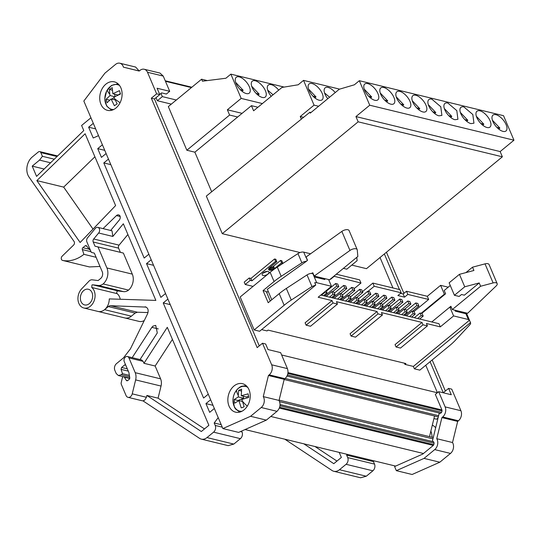 <?xml version="1.0" encoding="UTF-8"?>
<svg xmlns="http://www.w3.org/2000/svg" width="541" height="541" viewBox="0 0 541 541"><rect width="100%" height="100%" fill="white"/><g stroke="black" fill="none" stroke-linecap="round" stroke-linejoin="round"><path stroke-width="0.81" d="M310.575 253.79L303.724 252.126A4.883 2.292 157 0 0 297.963 253.58L277.283 267.085A48.846 22.898 157 0 0 270.148 272.306L240.177 296.982L254.169 329.942L284.14 305.273A48.846 22.898 157 0 1 291.274 300.045L311.954 286.541L307.017 274.923A4.883 2.292 157 0 1 311.609 273.374L312.799 272.752L314.199 276.052L329.537 279.771L357.844 256.468L357.27 249.969A4.883 2.292 157 0 0 357.188 249.631L349.094 230.567A4.883 2.292 157 0 0 347.924 229.742A4.883 2.292 -23 0 0 341.858 231.399L306.105 256.989L307.504 260.282L306.463 261.262L267.322 289.279L271.771 299.775M357.188 249.631A4.883 2.292 157 0 0 356.019 248.806A4.883 2.292 -23 0 0 349.946 250.463L341.858 231.399M314.199 276.052L349.946 250.463M307.017 274.923L286.345 288.434A48.846 22.898 157 0 0 279.21 293.655L268.194 302.717L263.054 290.605L274.064 281.543A48.846 22.898 -23 0 1 281.198 276.323L301.878 262.811A4.883 2.292 -23 0 1 306.463 261.262M266.686 292.492L268.167 291.274M270.29 300.992L266.213 291.369L263.054 290.605M324.444 278.534L324.864 279.521L314.26 276.951L312.86 273.651L311.684 273.55M307.261 260.458L306.524 257.969M254.169 329.942L259.619 331.268L315.748 285.066L314.734 282.686L316.708 282.706L314.26 276.951M311.954 286.541L315.748 285.066M437.419 392.719L425.76 365.249M392.949 287.954L380.025 257.516M466.41 312.982L470.542 322.713A4.883 2.292 157 0 1 469.791 324.837L455.705 339.944A48.846 22.898 157 0 1 449.794 345.462L419.823 370.132L414.372 368.813L413.358 366.426L469.48 320.231L470.494 322.612L414.372 368.813M261.628 329.611L267.031 330.923L268.032 330.105L405.933 363.566L404.932 364.384L413.358 366.426M404.932 364.384L404.431 363.2M311.007 112.508L309.878 112.23L206.324 196.106L222.277 233.678L300.045 252.546M351.765 265.097L366.48 268.667L502.366 156.809L358.162 121.82L222.277 233.678M284.181 87.074L230.865 74.137L225.874 78.249L202.435 81.197L201.597 79.209L168.332 106.591L186.855 150.236L194.868 152.183L211.673 191.778M280.799 264.786L282.821 263.122L281.563 262.818L273.665 269.262L271.014 270.257L268.945 270.02L268.525 269.222L269.039 268.14L276.83 261.668L275.572 261.364L251.95 280.806L250.219 280.38L245.229 284.492L253.046 286.385M245.229 284.492L244.214 282.104L249.205 278L250.943 278.419L274.558 258.977L275.822 259.281L276.83 261.668M396.066 346.997L400.482 348.073L427.424 325.892L423.008 324.816L396.066 346.997L395.052 344.617L422 322.436L381.439 312.597L382.446 314.977L378.031 313.902L351.089 336.083L350.074 333.702L377.023 311.521L336.455 301.682L337.469 304.062L310.527 326.243L306.111 325.175L305.097 322.788L332.039 300.607L318.162 297.239L331.471 286.29L316.708 282.706M427.424 325.892L426.416 323.504L440.293 326.872L453.601 315.924L468.364 319.501L469.48 320.231M257.922 107.246L251.437 105.671L194.868 152.183M500.148 151.568L355.937 116.579L369.74 105.218L359.332 80.704L503.543 115.693L513.95 140.207L500.148 151.568L502.366 156.809M309.878 112.23L310.257 113.13L339.281 89.238L354.348 84.809L359.332 80.704M355.937 116.579L358.162 121.82M301.364 119.128L300.248 116.511L314.057 105.15L303.542 80.379L298.192 84.781L281.983 87.439L253.607 110.797L251.437 105.671M186.855 150.236L229.6 115.05L237.614 116.998M230.865 74.137L241.171 98.415L227.362 109.782L229.6 115.05M207.271 80.589L201.597 79.209M263.19 272.894A3.665 1.718 -23 0 1 266.598 271.393A3.665 1.718 -23 0 1 268.931 272.035A3.665 1.718 -23 0 1 267.923 274.044A3.665 1.718 -23 0 1 264.515 275.545A3.665 1.718 -23 0 1 262.189 274.902A3.665 1.718 -23 0 1 263.19 272.894M269.249 267.93L272.65 266.882L280.549 260.431L281.814 260.742L282.821 263.122M262.838 273.219L267.268 271.339M421.141 313.3L444.371 294.176L444.959 294.318M448.225 287.183L440.617 285.344L427.316 296.292L406.494 291.241L407.846 294.419L428.661 299.471L413.98 311.555M444.371 294.176L440.617 285.344M428.661 299.471L427.316 296.292M406.494 291.241L403.167 293.979L404.519 297.158L397.892 295.548L401.219 292.816L399.873 289.638L372.871 283.085L374.223 286.263L401.219 292.816M407.846 294.419L404.519 297.158M403.167 293.979L400.57 293.35M374.223 286.263L368.029 291.362M372.871 283.085L362.49 291.626M354.078 288.725L360.975 283.051L359.623 279.873L336.292 274.213M333.851 276.221L360.975 283.051M333.973 276.498L330.646 279.237M321.794 277.891L320.962 278.574M281.631 354.984L437.358 392.766M123.422 67.165L139.199 71.047L139.963 70.418A7.324 5.478 103.6 0 1 144.217 69.255A7.324 5.478 103.6 0 1 147.483 72.264L156.633 93.83L151.311 98.212L257.178 347.613L262.5 343.231L265.651 344.002L268.011 349.56L280.63 352.624L287.427 368.624C288.664 372.485 287.846 375.839 284.965 378.686L284.201 379.322L279.034 400.435C280.853 404.425 280.177 408.056 277.006 411.336L266.334 420.12L238.635 432.394L222.865 428.573L83.835 101.045L104.913 73.163L115.585 64.379A7.324 5.478 103.6 0 1 119.845 63.223A7.324 5.478 103.6 0 1 123.422 67.165L139.193 70.993L135.615 67.043L119.845 63.223M262.5 343.231L271.656 364.796A7.324 5.478 103.6 0 1 269.195 374.866L284.965 378.686M269.195 374.866L268.431 375.495L263.264 396.607L279.034 400.435M263.264 396.607A7.324 5.478 103.6 0 1 261.235 407.515L250.564 416.293L222.865 428.573M156.051 97.671L157.343 100.727L162.334 96.616L160.981 93.437L161.651 92.89L166.378 94.039L169.705 91.301L157.093 88.244L159.791 94.594L154.469 98.976L259.274 345.888M159.737 94.472L160.981 93.437M452.296 309.56L480.611 286.25L493.115 282.929A4.883 2.292 -23 0 1 495.989 282.767A4.883 2.292 157 0 1 497.159 283.592A4.883 2.292 157 0 1 496.185 285.939L467.64 313.28L452.296 309.56L450.896 306.26L449.889 307.092M337.469 304.062L333.053 302.994L306.111 325.175M382.446 314.977L355.505 337.158L351.089 336.083M356.817 257.313L357.114 260.688L346.808 269.175L343.407 268.356M324.789 291.788L324.999 292.289L321.469 295.197M324.999 292.289L327.055 292.782L323.518 295.69M327.055 292.782L326.155 290.666M339.931 293.594L341.026 296.17L343.075 296.671L341.98 294.088L339.931 293.594L334.223 298.287M341.026 296.17L337.489 299.078M343.075 296.671L339.545 299.579M355.951 297.482L357.046 300.059L359.096 300.559L358 297.976L355.951 297.482L350.243 302.176M357.046 300.059L353.516 302.967M359.096 300.559L355.565 303.467M371.978 301.364L373.074 303.947L375.123 304.448L374.027 301.864L371.978 301.364L366.271 306.064M373.074 303.947L369.537 306.855M375.123 304.448L371.586 307.356M387.998 305.252L389.094 307.836L391.143 308.336L390.047 305.753L387.998 305.252L382.291 309.952M389.094 307.836L385.564 310.744M391.143 308.336L387.613 311.244M404.019 309.141L405.114 311.724L407.17 312.225L406.075 309.641L404.019 309.141L398.318 313.841M405.114 311.724L401.584 314.632M407.17 312.225L403.633 315.132M420.046 313.029L421.141 315.613L423.19 316.106L422.095 313.53L420.046 313.029L414.338 317.729M421.141 315.613L417.605 318.521M423.19 316.106L419.66 319.014M415.765 302.94L416.861 305.523L418.91 306.023L417.814 303.44L415.765 302.94L406.474 310.588M416.861 305.523L404.837 315.423M418.91 306.023L412.594 311.224M329.685 282.057L330.767 284.634M343.657 285.445L344.752 288.028L346.801 288.529L345.706 285.946L343.657 285.445L334.372 293.094M344.752 288.028L332.729 297.929M346.801 288.529L340.485 293.729M359.684 289.334L360.779 291.917L362.828 292.417L361.733 289.834L359.684 289.334L350.392 296.982M360.779 291.917L348.756 301.817M362.828 292.417L356.512 297.618M375.704 293.222L376.8 295.805L378.849 296.306L377.753 293.722L375.704 293.222L366.419 300.87M376.8 295.805L364.776 305.699M378.849 296.306L372.533 301.506M391.731 297.11L392.827 299.694L394.876 300.187L393.78 297.611L391.731 297.11L382.44 304.759M392.827 299.694L380.803 309.587M394.876 300.187L388.56 305.388M407.752 300.999L408.847 303.582L410.896 304.076L409.801 301.499L407.752 300.999L398.46 308.647M408.847 303.582L396.823 313.476M410.896 304.076L404.58 309.276M399.738 299.058L400.834 301.635L402.883 302.135L401.787 299.552L399.738 299.058L390.453 306.7M400.834 301.635L388.81 311.535M402.883 302.135L396.567 307.335M383.718 295.17L384.813 297.746L386.862 298.247L385.767 295.663L383.718 295.17L374.426 302.811M384.813 297.746L372.79 307.646M386.862 298.247L380.546 303.447M367.691 291.281L368.786 293.864L370.842 294.358L369.746 291.775L367.691 291.281L358.406 298.923M368.786 293.864L356.769 303.758M370.842 294.358L364.519 299.558M351.67 287.393L352.766 289.976L354.815 290.47L353.719 287.886L351.67 287.393L342.379 295.041M352.766 289.976L340.742 299.87M354.815 290.47L348.499 295.67M335.65 283.504L336.745 286.088L338.794 286.581L337.699 284.005L335.65 283.504L326.358 291.153M336.745 286.088L324.722 295.981M338.794 286.581L332.478 291.782M412.032 311.089L413.128 313.665L415.177 314.165L414.081 311.582L412.032 311.089L406.325 315.782M413.128 313.665L409.598 316.573M415.177 314.165L411.647 317.073M396.012 307.2L397.108 309.783L399.157 310.277L398.061 307.694L396.012 307.2L390.304 311.893M397.108 309.783L393.571 312.691M399.157 310.277L395.627 313.185M379.985 303.312L381.08 305.895L383.129 306.389L382.034 303.805L379.985 303.312L374.284 308.005M381.08 305.895L377.55 308.803M383.129 306.389L379.599 309.296M363.965 299.423L365.06 302.006L367.109 302.5L366.014 299.924L363.965 299.423L358.257 304.123M365.06 302.006L361.53 304.914M367.109 302.5L363.579 305.408M347.937 295.535L349.033 298.118L351.089 298.612L349.993 296.035L347.937 295.535L342.237 300.235M349.033 298.118L345.503 301.026M351.089 298.612L347.552 301.52M331.917 291.646L333.013 294.23L335.062 294.73L333.966 292.147L331.917 291.646L326.209 296.346M333.013 294.23L329.483 297.137M335.062 294.73L331.532 297.638M438.677 391.677L435.349 394.416L441.808 409.632A2.441 1.826 103.6 0 1 440.989 412.986A2.441 1.826 103.6 0 1 439.569 413.371A2.441 1.826 103.6 0 1 439.211 413.229L432.367 441.233A2.441 1.826 103.6 0 1 432.759 441.273A2.441 1.826 103.6 0 1 434.044 443.14A2.441 1.826 103.6 0 1 433.03 445.635L422.798 454.055L394.599 466.552L396.343 470.663L412.114 474.491L439.819 462.21L424.043 458.389L434.714 449.605A7.324 5.478 -76.4 0 0 436.743 438.697L441.909 417.584L442.673 416.955A7.324 5.478 -76.4 0 0 445.135 406.893L438.677 391.677L451.295 394.741L448.597 388.384L443.275 392.766L430.081 361.692M441.909 417.584L457.679 421.412L458.443 420.783A7.324 5.478 -76.4 0 0 460.905 410.714L451.749 389.155L448.597 388.384M147.483 72.264L163.254 76.092L159.987 73.076L144.217 69.255M163.254 76.092L169.705 91.301M102.405 144.792L97.732 148.64L101.438 157.377L106.117 153.529M93.302 123.348L88.623 127.196L93.214 138.002L98.523 135.649M50.577 162.787L39.527 160.109L32.217 166.128L36.572 176.386L83.774 130.564L81.61 125.471L90.942 117.782M39.527 160.109L42.401 156.308L40.832 152.603L57.021 156.532M85.897 245.526L86.526 245.871L85.187 245.783L82.874 247.683A1.467 1.096 103.6 0 0 82.34 249.59L83.916 254.338A39.074 29.2 103.6 0 1 62.621 260.431A2.441 1.826 103.6 0 1 62.56 260.417A2.441 1.826 103.6 0 1 61.282 258.652A2.441 1.826 103.6 0 1 62.147 256.184L73.596 245.073A2.441 1.826 103.6 0 0 74.063 241.469L29.025 177.063A13.187 9.853 103.6 0 1 32.338 156.917L38.323 151.987A2.441 1.826 103.6 0 1 39.743 151.602A2.441 1.826 103.6 0 1 40.832 152.603M86.526 245.871L89.563 249.685L90.022 249.306M110.668 230.473L119.277 220.079A3.422 2.556 103.6 0 0 120.055 216.075A3.422 2.556 103.6 0 0 118.635 214.885A3.422 2.556 103.6 0 0 116.653 215.426A3.422 2.556 103.6 0 0 116.45 215.602L103.04 228.62M148.018 312.57L137.428 312.225L135.155 313.077L108.342 306.571L104.582 309.668C107.625 306.97 109.194 303.379 109.282 298.903L155.862 300.404L123.341 223.778L112.846 236.444L112.014 230.797L97.82 227.355A3.422 2.556 -76.4 0 0 95.831 227.896A3.422 2.556 -76.4 0 0 95.378 228.356L87.601 237.742A3.422 2.556 103.6 0 0 86.912 241.983L91.328 252.39L94.337 253.134L102.263 271.798A4.883 3.652 103.6 0 1 102.648 273.455A4.883 3.652 103.6 0 1 101.728 277.222A4.883 3.652 103.6 0 1 100.619 278.507L98.124 280.563L92.234 279.825A5.369 4.017 103.6 0 0 89.448 280.738A5.369 4.017 103.6 0 0 88.988 281.171L81.671 288.853A11.233 8.392 103.6 0 0 78.026 300.127A11.233 8.392 103.6 0 0 83.862 308.005L139.064 321.401A11.233 8.392 103.6 0 0 144.285 320.522M108.342 306.571A4.883 3.652 103.6 0 1 110.621 305.719L146.165 307.099M125.755 365.195L124.68 364.938L121.603 367.467L121.069 369.375L122.496 373.696L121.211 374.757L118.378 375.528L116.2 373.52L114.854 370.342A4.883 3.652 103.6 0 1 116.491 363.633L123.476 357.885L130.435 348.857L147.558 313.821C148.829 309.979 147.997 307.646 145.069 306.835L145.63 306.909M124.68 364.938L125.546 364.708M140.031 359.562L157.296 332.938L155.727 325.398L152.887 326.176L151.852 327.352L132.193 357.662M218.219 417.638L214.182 422.981L215.223 425.449A4.883 3.652 103.6 0 1 213.587 432.158L206.993 437.581A9.772 7.297 103.6 0 1 201.32 439.13A9.772 7.297 103.6 0 1 199.548 438.352L142.952 400.84L144.758 400.076L146.428 397.29L146.881 395.451L201.32 431.535L208.88 425.314L167.291 327.319L143.96 363.302L143.128 361.354L141.607 359.948L127.412 356.505A3.422 2.556 -76.4 0 0 125.431 357.046A3.422 2.556 -76.4 0 0 124.281 361.74L128.9 372.566L129.759 377.665A1.467 1.096 103.6 0 1 129.671 378.599A1.467 1.096 103.6 0 1 129.171 379.342L127.737 380.526A1.467 1.096 103.6 0 1 126.966 380.776A1.467 1.096 103.6 0 1 126.885 380.763A1.467 1.096 103.6 0 1 126.324 380.337L124.335 377.178L129.712 378.477M210.632 399.758L205.952 403.606L209.665 412.343L214.337 408.496M151.108 259.842L146.53 263.616L160.86 297.367L165.539 293.52M108.477 159.088L103.798 162.936L144.17 258.05L148.748 254.284M80.136 242.496L115.612 205.58L85.126 133.755L36.856 180.606L80.136 242.496M167.899 299.078L163.22 302.933L203.592 398.048L208.271 394.193M241.658 431.055L242.037 431.955A4.883 3.652 103.6 0 1 240.393 438.663L233.807 444.087L206.993 437.581M201.32 439.13L228.133 445.635L233.807 444.087M135.155 313.077L131.395 316.174A11.233 8.392 103.6 0 1 124.87 317.952M62.621 260.431L89.434 266.936L99.99 266.456M93.025 229.093L63.669 187.112L94.905 156.795M303.826 443.816L333.797 463.678L341.357 457.456L339.214 452.398M347.241 454.345L346.653 455.123L347.701 457.591A4.883 3.652 103.6 0 1 346.064 464.3L339.471 469.723A9.772 7.297 103.6 0 1 333.797 471.279A9.772 7.297 103.6 0 1 332.025 470.494L284.809 439.204M374.054 460.851L373.466 461.629L374.514 464.097A4.883 3.652 103.6 0 1 372.871 470.805L366.284 476.229L339.471 469.723M333.797 471.279L360.61 477.777L366.284 476.229M148.505 253.398L154.408 267.301M270.784 416.462L423.468 453.507M146.53 263.616L153.421 265.286M205.952 403.606L212.992 405.31M214.182 422.981L221.215 424.692M124.335 377.178A1.467 1.096 103.6 0 0 123.761 376.732A1.467 1.096 103.6 0 0 122.908 376.962A1.467 1.096 103.6 0 0 122.347 377.922L121.211 382.568A2.468 1.846 103.6 0 0 121.319 384.374L126.053 395.525A4.396 3.287 -76.4 0 0 128.007 397.331A4.396 3.287 -76.4 0 0 130.564 396.634A4.396 3.287 -76.4 0 0 132.234 393.848L135.642 379.904A9.772 7.297 103.6 0 0 135.209 372.681L128.941 357.912A3.422 2.556 -76.4 0 0 127.412 356.505M128.007 397.331L142.202 400.773A4.396 3.287 -76.4 0 0 142.952 400.84M204.484 428.932L158.073 398.169L146.881 395.451M158.073 398.169L161.035 386.064L135.642 379.904M143.96 363.302L155.152 366.014L172.417 339.396M161.035 386.064A9.772 7.297 103.6 0 0 160.603 378.842L155.152 366.014M106.915 267.964L132.308 274.125L123.375 253.08L97.982 246.919L106.915 267.964A11.719 8.757 103.6 0 1 103.135 283.937A9.772 7.297 103.6 0 1 98.219 285.479L92.7 284.789A1.467 1.096 103.6 0 0 91.943 285.039L91.767 287.487L117.154 293.648A11.233 8.392 103.6 0 1 120.244 299.254M91.767 287.487A11.233 8.392 103.6 0 1 90.388 306.22A11.233 8.392 103.6 0 1 83.862 308.005M97.82 227.355A3.422 2.556 -76.4 0 1 99.585 229.627A3.422 2.556 -76.4 0 1 98.651 233.002L93.701 238.98L119.088 245.141L127.892 234.51M83.916 254.338L96.102 257.293M88.623 127.196L95.662 128.9M97.732 148.64L104.765 150.351M103.798 162.936L110.831 164.647M36.856 180.606L63.669 187.112M163.22 302.933L170.253 304.637M346.653 455.123L373.466 461.629M336.962 461.074L315.024 446.535M438.054 417.963L436.54 419.207L433.923 418.572M435.674 427.721A19.537 14.6 -76.4 0 0 432.333 425.084M432.124 437.27A19.537 14.6 -76.4 0 0 430.873 431.042L434.551 416.002M429.507 436.641L430.873 431.042M439.819 462.21L450.484 453.432A7.324 5.478 -76.4 0 0 452.513 442.524L436.743 438.697M452.513 442.524L457.679 421.412M233.976 386.01A14.654 10.948 -76.4 0 0 227.876 400.969A14.654 10.948 -76.4 0 0 235.578 412.161A14.654 10.948 -76.4 0 0 244.086 409.835A14.654 10.948 -76.4 0 0 250.185 394.876A14.654 10.948 -76.4 0 0 242.483 383.684A14.654 10.948 -76.4 0 0 233.976 386.01M105.853 84.18A14.654 10.948 -76.4 0 0 99.76 99.145A14.654 10.948 -76.4 0 0 107.456 110.337A14.654 10.948 -76.4 0 0 115.97 108.011A14.654 10.948 -76.4 0 0 122.07 93.052A14.654 10.948 -76.4 0 0 114.367 81.853A14.654 10.948 -76.4 0 0 105.853 84.18M247.69 387.336A12.673 9.474 -76.4 0 0 240.914 386.896A12.673 9.474 -76.4 0 0 236.566 390.21A12.673 9.474 -76.4 0 0 233.401 404.073A12.673 9.474 -76.4 0 0 241.874 411.302M119.568 85.512A12.673 9.474 -76.4 0 0 111.169 85.924A12.673 9.474 -76.4 0 0 107.233 90.097A12.673 9.474 -76.4 0 0 105.569 103.216A12.673 9.474 -76.4 0 0 113.759 109.471M238.27 395.451L238.676 390.345L241.611 389.148L241.293 395.748L248.15 393.821L248.684 397.486L241.827 399.42L244.153 406.663L242.713 407.447L241.218 407.853L238.892 400.611L234.679 403.187L234.145 399.515L238.358 396.945L238.27 395.451A21.491 7.79 39.6 0 1 236.566 390.21M109.762 94.175L109.424 89.454L112.224 87.642L112.853 93.742L119.453 90.645L120.487 94.053L113.894 97.15L117.167 103.899L114.367 105.711L111.094 98.962L107.138 102.702L106.104 99.294L110.06 95.554L109.762 94.175A21.491 5.593 31.3 0 1 107.233 90.097M480.611 286.25L479.211 282.957L464.361 295.183L461.52 294.493L459.153 296.434L454.426 295.291L464.739 286.798L459.444 274.328L473.916 270.486L472.516 267.193L465.936 272.603M450.274 285.499L444.208 290.497L445.608 293.79L421.737 313.442M493.115 282.929L485.02 263.866A4.883 2.292 -23 0 1 487.894 263.704A4.883 2.292 -23 0 1 489.064 264.529L497.159 283.592M241.983 91.233L243.146 90.273L240.136 89.542M258.003 95.121L259.173 94.161L256.163 93.431M314.835 97.894L316.005 96.934L312.996 96.203M439.211 413.229L439.948 413.405M117.154 293.648A1.467 1.096 103.6 0 1 117.336 291.2A1.467 1.096 103.6 0 1 118.094 290.95L123.605 291.64L98.219 285.479M103.135 283.937L128.528 290.098A9.772 7.297 103.6 0 1 123.605 291.64M132.308 274.125A11.719 8.757 103.6 0 1 128.528 290.098M118.594 248.163L93.208 242.003L94.979 246.175L120.366 252.336L118.594 248.163A2.441 1.826 103.6 0 1 119.088 245.141M94.979 246.175L97.982 246.919M123.375 253.08L120.366 252.336M459.444 274.328L449.131 282.821L454.426 295.291M115.186 96.433L114.489 94.141M111.764 99.125L114.07 97.63M112.853 93.742L118.1 95.02L120.413 93.519M234.145 399.515L238.067 400.468L243.606 398.217L243.315 396.242M238.067 400.468A9.522 7.114 -76.4 0 0 238.074 401.009M241.293 395.748L246.54 397.02L248.637 396.168M432.367 441.233L433.131 441.422M368.678 96.271L371.687 97.001L370.524 97.962M364.215 89.109L371.687 97.001M416.753 107.936L419.762 108.667L418.592 109.627M412.283 100.775L419.762 108.667M464.82 119.595L467.83 120.325L466.667 121.285M460.357 112.433L467.83 120.325M448.8 115.706L451.803 116.437L450.639 117.397M444.33 108.545L451.803 116.437M384.705 100.159L387.714 100.89L386.545 101.85M380.242 92.998L387.714 100.89M400.725 104.048L403.735 104.778L402.572 105.738M396.262 96.886L403.735 104.778M480.841 123.483L483.85 124.214L482.687 125.174M476.378 116.322L483.85 124.214M432.773 111.825L435.782 112.555L434.619 113.509M428.31 104.663L435.782 112.555M496.868 127.372L499.877 128.102L498.707 129.062M492.405 120.21L499.877 128.102M324.553 92.93L329.591 97.211M308.532 89.042L316.005 96.934M251.7 86.269L259.173 94.161M267.721 90.158L273.049 94.79M235.673 82.381L243.146 90.273M464.739 286.798L479.211 282.957M485.02 263.866L472.516 267.193M106.104 99.294L109.593 100.146M110.06 95.554L114.712 96.683M111.094 98.962L115.044 99.923M112.264 90.144L109.424 89.454M238.358 396.945L243.606 398.217M238.892 400.611L242.307 401.442M241.327 390.987L238.676 390.345M83.733 290.537A8.061 6.025 103.6 0 1 88.413 289.259A8.061 6.025 103.6 0 1 92.646 295.413A8.061 6.025 103.6 0 1 89.292 303.643A8.061 6.025 103.6 0 1 84.612 304.921A8.061 6.025 103.6 0 1 80.379 298.767A8.061 6.025 103.6 0 1 83.733 290.537M279.109 400.144L433.267 437.554L279.102 400.151M279.623 401.672L432.942 438.873M280.069 404.54L433.551 441.781L280.069 404.546M93.208 242.003A2.441 1.826 103.6 0 1 93.701 238.98M32.217 166.128L44.152 169.022M54.283 159.189L42.401 156.308M90.252 249.854L89.563 249.685M122.496 373.696L129.367 375.366M396.343 470.663L424.043 458.389M245.053 429.554L395.633 466.092M367.752 83.605A10.259 4.828 50.5 0 0 364.776 84.031A10.259 4.828 50.5 0 0 365.905 92.707A10.259 4.828 50.5 0 0 374.832 100.288A10.259 4.828 50.5 0 0 377.814 99.869A10.259 4.828 50.5 0 0 376.685 91.186A10.259 4.828 50.5 0 0 367.752 83.605M415.826 95.27A10.259 4.828 50.5 0 0 412.844 95.689A10.259 4.828 50.5 0 0 413.98 104.372A10.259 4.828 50.5 0 0 422.906 111.946A10.259 4.828 50.5 0 0 425.882 111.527A10.259 4.828 50.5 0 0 424.753 102.851A10.259 4.828 50.5 0 0 415.826 95.27M463.894 106.935A10.259 4.828 50.5 0 0 460.918 107.355A10.259 4.828 50.5 0 0 462.048 116.031A10.259 4.828 50.5 0 0 470.974 123.612L473.95 123.192L472.82 114.509L463.894 106.935M447.874 103.047A10.259 4.828 50.5 0 0 444.891 103.466A10.259 4.828 50.5 0 0 446.021 112.149A10.259 4.828 50.5 0 0 454.954 119.723L457.929 119.304L456.8 110.621L447.874 103.047M383.779 87.493A10.259 4.828 50.5 0 0 380.796 87.913A10.259 4.828 50.5 0 0 381.932 96.596A10.259 4.828 50.5 0 0 390.859 104.176A10.259 4.828 50.5 0 0 393.834 103.75A10.259 4.828 50.5 0 0 392.705 95.074A10.259 4.828 50.5 0 0 383.779 87.493M399.799 91.382A10.259 4.828 50.5 0 0 396.823 91.801A10.259 4.828 50.5 0 0 397.953 100.484A10.259 4.828 50.5 0 0 406.879 108.065A10.259 4.828 50.5 0 0 409.862 107.639A10.259 4.828 50.5 0 0 408.726 98.962A10.259 4.828 50.5 0 0 399.799 91.382M479.914 110.824A10.259 4.828 50.5 0 0 476.939 111.243A10.259 4.828 50.5 0 0 478.068 119.919A10.259 4.828 50.5 0 0 486.995 127.5A10.259 4.828 50.5 0 0 489.977 127.081A10.259 4.828 50.5 0 0 488.841 118.398A10.259 4.828 50.5 0 0 479.914 110.824M431.846 99.159A10.259 4.828 50.5 0 0 428.871 99.578A10.259 4.828 50.5 0 0 430 108.261A10.259 4.828 50.5 0 0 438.927 115.835L441.902 115.416L440.773 106.739L431.846 99.159M495.941 114.706A10.259 4.828 50.5 0 0 492.959 115.132A10.259 4.828 50.5 0 0 494.095 123.808A10.259 4.828 50.5 0 0 503.022 131.389A10.259 4.828 50.5 0 0 505.997 130.969A10.259 4.828 50.5 0 0 504.868 122.286A10.259 4.828 50.5 0 0 495.941 114.706M335.244 92.558A10.259 4.828 50.5 0 0 328.089 87.426A10.259 4.828 50.5 0 0 325.114 87.845A10.259 4.828 50.5 0 0 327.785 98.699M312.069 83.537A10.259 4.828 50.5 0 0 309.087 83.956A10.259 4.828 50.5 0 0 310.223 92.639A10.259 4.828 50.5 0 0 319.149 100.213A10.259 4.828 50.5 0 0 322.125 99.794A10.259 4.828 50.5 0 0 320.996 91.118A10.259 4.828 50.5 0 0 312.069 83.537M255.237 80.765A10.259 4.828 50.5 0 0 252.255 81.191A10.259 4.828 50.5 0 0 253.391 89.867A10.259 4.828 50.5 0 0 262.317 97.448A10.259 4.828 50.5 0 0 265.293 97.028A10.259 4.828 50.5 0 0 264.164 88.345A10.259 4.828 50.5 0 0 255.237 80.765M278.703 90.137A10.259 4.828 50.5 0 0 271.257 84.653A10.259 4.828 50.5 0 0 268.282 85.072A10.259 4.828 50.5 0 0 271.244 96.278M239.21 76.876A10.259 4.828 50.5 0 0 236.234 77.302A10.259 4.828 50.5 0 0 237.364 85.978A10.259 4.828 50.5 0 0 246.29 93.559A10.259 4.828 50.5 0 0 249.273 93.14A10.259 4.828 50.5 0 0 248.143 84.457A10.259 4.828 50.5 0 0 239.21 76.876M451.41 307.464L449.848 307.085L431.779 321.956M465.497 312.759L465.916 313.746L455.319 311.17L454.9 310.189M440.293 326.872L438.947 323.694L320.84 295.041M461.743 312.732L462.569 312.049M162.334 96.616L176.325 100.011M157.343 100.727L171.335 104.122M151.311 98.212L154.469 98.976M156.633 93.83L159.791 94.594M250.564 416.293L266.334 420.12M268.431 375.495L284.201 379.322M285.215 378.47L438.616 415.691M284.153 379.512L438.311 416.915M445.371 391.042L432.178 359.968M403.911 293.371L386.45 252.234M401.131 293.486L400.942 293.039M399.454 289.536L384.353 253.959M281.563 262.818L280.549 260.431M274.578 268.566L273.563 266.186M274.395 268.742L273.388 266.361M273.665 269.262L272.65 266.882M272.813 269.702L271.805 267.322M271.913 270.04L270.899 267.66M271.014 270.257L270 267.869M270.182 270.317L269.195 267.984M269.479 270.243L268.762 268.552M268.945 270.02L268.559 269.107M275.572 261.364L274.558 258.977M251.95 280.806L250.943 278.419M250.219 280.38L249.205 278M369.74 105.218L513.95 140.207M303.596 117.323L300.248 116.511M314.057 105.15L318.608 106.252M339.633 89.137L303.542 80.379M241.171 98.415L262.392 103.568M242.097 113.353L227.362 109.782M378.031 313.902L377.023 311.521M423.008 324.816L422 322.436M453.601 315.924L449.848 307.085M331.471 286.29L328.61 279.548M332.039 300.607L333.053 302.994M291.274 300.045L286.345 288.434M279.21 293.655L284.14 305.273M274.064 281.543L270.148 272.306M277.283 267.085L281.198 276.323M301.878 262.811L297.963 253.58M303.724 252.126L306.172 257.888M287.988 372.607L441.916 409.956M271.656 364.796L287.427 368.624M261.235 407.515L277.006 411.336M458.443 420.783L442.673 416.955M460.905 410.714L445.135 406.893M279.345 408.076L433.253 445.419M215.223 425.449L222.263 427.153M240.481 431.576L242.037 431.955M213.587 432.158L240.393 438.663M146.428 397.29L132.234 393.848M143.128 361.354L128.941 357.912M160.603 378.842L135.209 372.681M151.852 327.352L158.276 328.908M121.211 374.757L129.61 376.793M137.428 312.225L110.621 305.719M98.651 233.002L112.846 236.444M116.45 215.602L120.176 216.508M347.701 457.591L374.514 464.097M346.064 464.3L372.871 470.805M279.636 407.258L433.76 444.655M434.714 449.605L450.484 453.432M242.185 400.976A21.491 7.79 39.6 0 0 247.298 406.156M114.455 98.597A21.491 5.593 31.3 0 0 120.082 102.722M165.458 81.292L191.413 87.588M165.282 80.879L191.764 87.304M98.056 311.447A11.233 8.392 103.6 0 0 104.582 309.668L131.395 316.174M92.7 284.789L118.094 290.95M165.242 80.785L191.845 87.236M126.324 380.337L127.575 380.641M279.974 405.777L434.044 443.16M82.34 249.59L91.037 251.7M82.874 247.683L89.191 249.218M85.187 245.783L86.756 246.162M121.069 369.375L128.285 371.126M121.603 367.467L127.318 368.854M287.487 374.933L441.557 412.316M287.873 373.466L442.004 410.862M287.007 376.069L440.448 413.304L287.007 376.069M468.364 319.501L465.916 313.746M118.378 375.528L123.348 376.739M62.56 260.417L89.366 266.923M39.743 151.602L57.63 155.943M123.761 376.732L129.766 378.193M246.169 385.638L241.469 386.294L239.562 387.302L237.188 389.324L234.496 393.381L233.414 396.465L232.921 399.731L234.517 407.387L235.531 408.962L239.744 412.114M118.046 83.814L111.5 85.437L106.611 91.064L104.785 98.746L106.618 105.955L111.629 110.283"/></g></svg>
